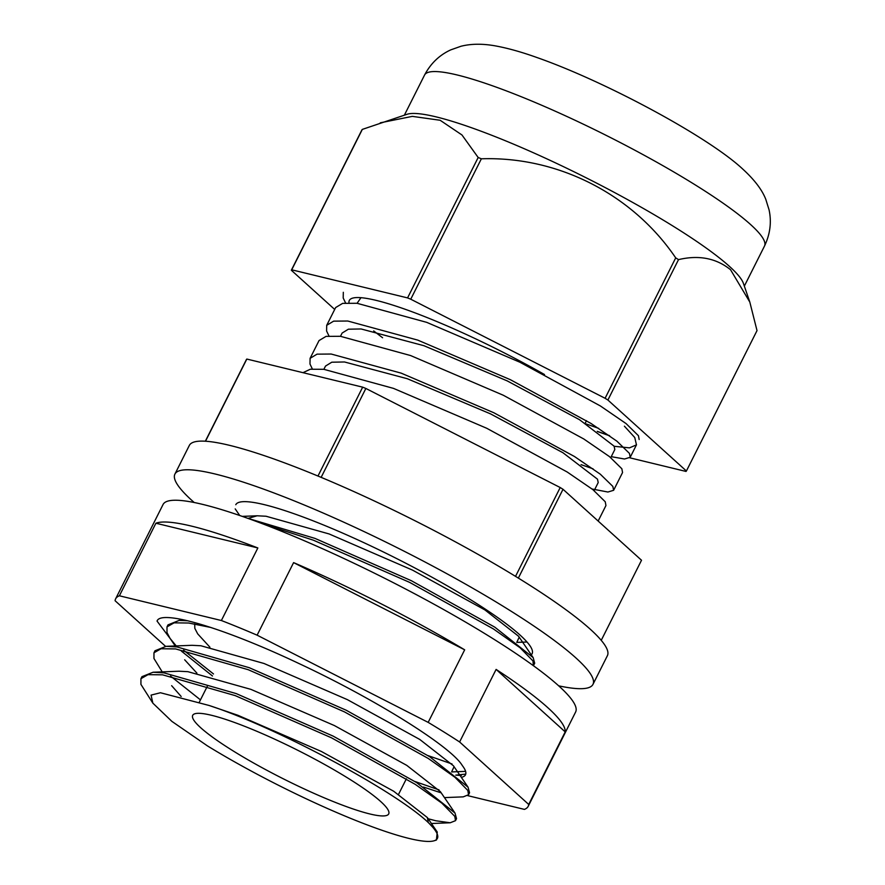 <?xml version="1.0" encoding="UTF-8"?>
<svg xmlns="http://www.w3.org/2000/svg" width="885" height="885" viewBox="0 0 885 885"><rect width="100%" height="100%" fill="white"/><g stroke="black" fill="none" stroke-linecap="round" stroke-linejoin="round"><path stroke-width="1.33" d="M428.926 823.172C397.232 792.175 277.259 727.481 209.037 705.456L160.45 692.745L151.07 695.112L152.839 703.133L171.889 721.386L207.378 745.845A164.201 23.939 -153.3 0 0 349.752 818.017A164.201 23.939 -153.3 0 0 434.203 840.75A164.201 23.939 -153.3 0 0 428.926 823.172L437.245 832.033L436.427 840.042L434.203 840.75M303.002 372.673L310.314 369.233L323.799 369.31L393.493 388.382L486.728 428.274L567.174 471.993L592.85 489.604L605.24 501.762L605.948 505.545L598.149 521.055M382.597 337.76L373.68 330.913M345.57 302.958L343.192 297.98L343.314 292.293M328.966 335.968L326.587 330.99L326.709 325.315L335.647 307.549L342.672 303.356L357.009 303.278L426.703 322.35L519.938 362.242L600.384 405.961L626.06 423.572L638.45 435.73L639.158 439.513M326.709 325.315L333.645 321.144L347.783 321.023L417.775 340.117L510.457 379.742L591.069 423.495L616.889 441.161L629.445 453.397L630.22 457.279L624.522 459.005L611.236 456.671M312.361 368.99L309.982 364L310.104 358.325L319.042 340.559L326.067 336.377L340.404 336.3L410.618 355.56L503.333 395.263L583.779 438.971L609.455 456.594L621.845 468.751L622.553 472.535L613.615 490.301L607.918 492.027L592.065 488.996M310.104 358.325L317.04 354.155L331.178 354.033L401.17 373.138L493.852 412.764L574.465 456.505L600.284 474.172L612.84 486.407L613.615 490.301M609.665 435.807L597.663 431.626M593.061 468.829L581.058 464.636M578.624 503.399L596.103 519.196M330.149 800.294A109.707 15.996 -153.3 0 0 388.703 813.923A109.707 15.996 -153.3 0 0 251.251 728.963A109.707 15.996 -153.3 0 0 192.698 715.334A109.707 15.996 -153.3 0 0 330.149 800.294M152.839 703.133L140.925 684.382L140.936 678.684L148.016 674.658L162.619 674.835L235.211 695.621L331.499 737.825L415.187 784.32L441.914 803.193L454.801 816.379L455.498 820.672L450.199 822.773L435.73 820.749L428.174 818.758M140.936 678.684L141.954 676.671L153.083 672.235L163.968 672.854L236.229 693.597L333.158 736.121L416.647 782.594L455.012 813.061L456.516 818.647L455.498 820.672M162.209 671.87L153.957 658.473L153.968 652.787L161.048 648.749L175.639 648.926L248.243 669.713L344.53 711.916L428.218 758.423L454.945 777.284L467.833 790.471L468.53 794.763L463.22 796.865L444.447 797.606M200.464 699.88L170.528 676.074M153.968 652.787L154.986 650.763L166.114 646.327L177 646.946L249.26 667.699L346.19 710.224L429.667 756.686L468.043 787.152L469.548 792.75L468.53 794.763M212.477 675.996L181.392 651.106M176.237 645.928L170.075 638.417L166.988 632.576L167 626.879L174.079 622.841L188.671 623.018L210.862 627.465M213.495 673.972L183.56 650.176M168.017 624.865L179.135 620.418L187.819 620.794M262.17 523.643L313.39 540.193L409.666 582.396L493.354 628.903L520.092 647.765L532.98 660.951L533.389 665.686M247.523 518.245L315.005 538.401L411.337 580.704L494.815 627.166L533.179 657.632L534.684 663.23L533.666 665.243M441.106 792.827L423.428 787.042M439.015 789.885L414.932 781.499M452.047 763.976L427.964 755.591M205.331 441.228L246.439 359.487A221.67 32.314 26.7 0 1 246.826 359.056L362.673 387.154A221.67 32.314 26.7 0 1 365.859 388.46L560.205 487.535A221.67 32.314 26.7 0 1 563.015 489.283L641.514 560.249L601.236 640.342M205.497 441.239L246.826 359.056M317.969 476.041L362.673 387.154M518.344 578.093L563.015 489.283M515.524 576.367L560.205 487.535M321.144 477.369L365.859 388.46M209.037 705.456L237.932 715.29L321.344 751.453L393.748 791.278L427.378 817.585L428.263 822.563M181.171 696.495L171.646 685.687M153.083 672.235L178.936 671.217L187.897 671.671L250.953 689.382L334.364 725.545L406.768 765.37L440.409 791.688L455.012 813.061M196.89 673.109L184.677 659.79M166.114 646.327L191.968 645.309L200.928 645.762L263.984 663.473L347.396 699.648L419.8 739.473L453.43 765.779L454.038 766.742L451.627 771.875M209.911 647.2L197.709 633.881L194.833 628.361L194.711 623.925M248.165 518.356L257.104 515.789L266.064 516.243L329.12 533.954L412.543 570.128L484.947 609.942L518.577 636.26L519.174 637.222L516.774 642.355M323.877 369.322L325.514 366.069L331.786 362.208L344.508 361.976L407.365 378.747L490.555 413.892L562.926 452.722L597.475 479.161L598.216 482.546L594.156 490.633M340.482 336.3L342.119 333.059L348.391 329.198L361.113 328.966L423.97 345.725L507.16 380.871L579.531 419.711L614.079 446.14L614.821 449.536L610.761 457.622M357.086 303.29L360.958 297.692M531.1 654.977A165.838 24.172 -153.3 0 0 532.095 653.75A165.838 24.172 -153.3 0 0 324.308 525.314A165.838 24.172 -153.3 0 0 235.786 504.715M558.656 685.82A233.983 34.106 -153.3 0 0 592.972 684.37A233.983 34.106 -153.3 0 0 299.805 503.156A233.983 34.106 -153.3 0 0 174.909 474.106A233.983 34.106 -153.3 0 0 194.213 502.514M592.972 684.37L607.387 655.708A233.983 34.106 -153.3 0 0 314.219 474.493A233.983 34.106 -153.3 0 0 189.324 445.443L174.909 474.106M467.789 795.659L524.407 809.388A230.897 33.663 -153.3 0 0 528.19 806.335A230.897 33.663 -153.3 0 0 528.71 804.443L459.614 741.973A230.897 33.663 -153.3 0 0 428.174 722.381L257.115 635.176A230.897 33.663 -153.3 0 0 238.873 627.509A230.897 33.663 -153.3 0 0 221.372 620.518L119.398 595.793A230.897 33.663 -153.3 0 0 115.625 598.835A230.897 33.663 -153.3 0 0 115.094 600.727L165.561 646.349M528.19 806.335L575.626 712.005A230.897 33.663 -153.3 0 0 286.309 533.179A230.897 33.663 -153.3 0 0 163.061 504.505L115.625 598.835M155.893 523.223L257.856 547.959A230.897 33.663 26.7 0 0 155.893 523.223L119.398 595.793M257.856 547.959L221.372 620.518M465.742 774.098L455.786 775.127L461.306 775.492M461.351 777.362A160.705 23.43 -153.3 0 0 465.477 774.795A160.705 23.43 -153.3 0 0 462.335 765.591C450.919 746.32 374.222 698.674 299.285 663.684C223.783 627.874 160.871 609.234 157.043 621.082L170.407 638.893M293.599 562.617L464.669 649.822A230.897 33.663 26.7 0 0 293.599 562.617L257.115 635.176M464.669 649.822L428.174 722.381M496.109 669.414L565.205 731.884A230.897 33.663 26.7 0 0 496.109 669.414L459.614 741.973M565.205 731.884L528.71 804.443M349 302.814A156.191 22.767 26.7 0 1 352.363 298.212A156.191 22.767 26.7 0 1 544.518 374.543M629.832 457.822L686.019 471.44A221.67 32.314 -153.3 0 0 686.406 471.008L757.018 330.603L749.805 302.05L743.4 283.366A190.264 27.734 -153.3 0 0 729.539 266.462A190.264 27.734 -153.3 0 0 557.107 163.636A190.264 27.734 -153.3 0 0 407.155 114.254L362.33 129.398A221.67 32.314 -153.3 0 0 361.943 129.841L291.331 270.246L334.696 309.44M749.805 302.05L730.534 269.715C716.186 258.177 698.84 254.814 678.518 259.626A221.67 32.314 -153.3 0 0 675.709 257.878C632.941 194.777 558.557 156.191 481.363 158.802A221.67 32.314 -153.3 0 0 478.177 157.497L461.959 134.963L440.155 120.271L412.333 116.366L380.284 122.816M598.725 428.384L586.346 424.003M686.406 471.008L607.895 400.031A221.67 32.314 -153.3 0 0 605.097 398.283L410.751 299.207A221.67 32.314 -153.3 0 0 407.565 297.902L291.718 269.803A221.67 32.314 -153.3 0 0 291.331 270.246M624.412 426.194L634.755 437.522L636.47 444.856L629.478 447.865L614.168 446.283M678.518 259.626L607.895 400.031M675.709 257.878L605.097 398.283M481.363 158.802L410.751 299.207M478.177 157.497L407.565 297.902M362.33 129.398L291.718 269.803M609.3 435.542L597.264 431.338M424.546 75.07C430.685 63.466 439.414 55.069 450.731 49.881L460.997 46.252C471.262 43.664 482.922 43.575 495.976 45.998C508.289 48.288 522.073 52.182 537.317 57.658C605.285 81.486 708.52 136.887 742.924 169.234C754.573 179.909 762.206 189.987 765.835 199.468L769.076 209.878C771.698 222.091 770.16 234.149 764.496 246.052A190.264 27.734 -153.3 0 0 750.613 224.558A190.264 27.734 -153.3 0 0 565.692 115.924A190.264 27.734 -153.3 0 0 424.546 75.07L404.39 115.138M636.503 444.79L630.22 457.279M586.489 420.663L585.184 423.262M406.381 778.789L398.538 794.365M167 626.879L168.006 624.865M207.499 685.897L199.368 702.059M450.199 822.773L431.426 823.504M170.075 638.417L175.241 645.973M465.599 771.377L451.693 771.93M235.211 508.897L239.735 515.512M527.006 642.001L516.84 642.41M437.245 832.033L427.378 817.585M453.43 765.779L468.043 787.152M185.219 620.186L179.135 620.418M257.104 515.789L242.236 516.375M518.577 636.26L533.179 657.632M764.496 246.052L744.34 286.12"/></g></svg>
